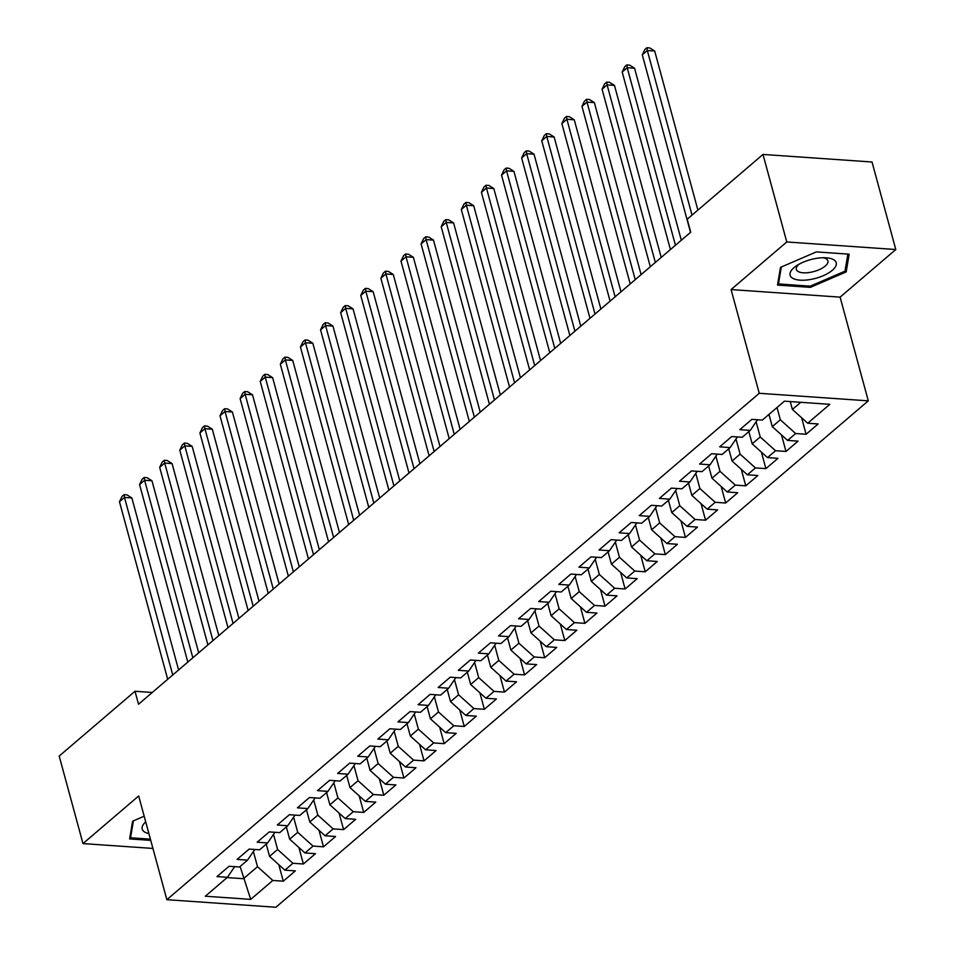 <?xml version="1.0" encoding="UTF-8"?>
<svg xmlns="http://www.w3.org/2000/svg" width="955" height="955" viewBox="0 0 955 955"><rect width="100%" height="100%" fill="white"/><g stroke="black" fill="none" stroke-linecap="round" stroke-linejoin="round"><path stroke-width="1.43" d="M895.802 249.518L786.777 241.961L731.076 289.568L840.102 297.136L895.802 249.518L872.022 162.004L762.997 154.435L687.194 219.244L690.716 232.208L138.523 704.229L135.001 691.265L59.198 756.074L82.978 843.587L152.931 848.434M840.102 297.136L868.286 400.849L275.888 907.25L166.85 899.694L759.261 393.293L868.286 400.849M240.111 866.483L250.699 899.371L272.82 880.462L283.277 881.19L295.346 870.876L284.877 870.148L292.922 863.272L303.38 864L315.448 853.686L304.991 852.958L313.025 846.082L323.494 846.81L335.563 836.496L325.094 835.768L333.14 828.892L343.597 829.62L355.666 819.306L345.209 818.578L353.243 811.702L363.712 812.43L375.769 802.116L365.311 801.388L373.357 794.512L383.815 795.24L395.883 784.926L385.426 784.198L393.46 777.322L403.929 778.05L415.986 767.736L405.529 767.008L413.575 760.132L424.032 760.86L436.101 750.546L425.644 749.818L433.677 742.942L444.147 743.67L456.204 733.356L445.746 732.628L453.792 725.764L464.249 726.48L476.318 716.166L465.861 715.45L473.895 708.574L484.364 709.29L496.421 698.976L485.964 698.26L494.01 691.384L504.467 692.1L516.536 681.786L506.078 681.07L514.112 674.194L524.582 674.91L536.638 664.596L526.181 663.88L534.227 657.004L544.684 657.732L556.753 647.418L546.296 646.69L554.33 639.814L564.799 640.542L576.856 630.228L566.399 629.5L574.444 622.624L584.902 623.352L596.971 613.038L586.513 612.31L594.547 605.434L605.016 606.162L617.073 595.848L606.616 595.12L614.662 588.244L625.119 588.972L637.188 578.658L626.731 577.93L634.765 571.054L645.234 571.782L657.291 561.468L646.833 560.74L654.879 553.864L665.337 554.592L677.405 544.278L666.948 543.55L674.982 536.674L685.451 537.402L697.508 527.088L687.051 526.36L695.097 519.484L705.554 520.212L717.623 509.898L707.166 509.17L715.2 502.294L725.669 503.022L737.726 492.708L727.268 491.98L735.314 485.104L745.771 485.832L757.84 475.518L747.383 474.79L755.417 467.914L765.886 468.642L777.943 458.328L767.486 457.6L775.532 450.724L785.989 451.452L798.058 441.138L787.6 440.41L795.634 433.534L806.104 434.262L818.16 423.948L807.703 423.232L792.399 409.444L800.756 402.306M250.699 899.371L205.313 896.22L227.433 877.311L234.679 866.663M807.703 423.232L829.823 404.323L784.449 401.172L762.329 420.081L751.86 419.352L739.803 429.666L750.26 430.395L742.214 437.271L731.757 436.542L719.688 446.856L730.145 447.585L722.111 454.461L711.642 453.732L699.585 464.046L710.043 464.775L701.997 471.651L691.539 470.922L679.471 481.236L689.928 481.965L681.894 488.841L671.425 488.112L659.368 498.426L669.825 499.155L661.779 506.031L651.322 505.302L639.253 515.616L649.71 516.345L641.676 523.221L631.207 522.492L619.15 532.806L629.608 533.535L621.562 540.411L611.105 539.682L599.036 549.996L609.493 550.713L601.459 557.589L590.99 556.872L578.933 567.186L589.39 567.903L581.344 574.779L570.887 574.062L558.818 584.376L569.276 585.093L561.242 591.969L550.772 591.252L538.716 601.566L549.173 602.283L541.127 609.159L530.67 608.442L518.601 618.745L529.058 619.473L521.024 626.349L510.555 625.621L498.498 635.935L508.955 636.663L500.909 643.539L490.452 642.811L478.383 653.125L488.841 653.853L480.807 660.729L470.338 660L458.281 670.315L468.738 671.043L460.692 677.919L450.235 677.191L438.166 687.505L448.635 688.233L440.589 695.109L430.12 694.38L418.063 704.695L428.52 705.423L420.475 712.299L410.017 711.571L397.949 721.885L408.418 722.613L400.372 729.489L389.903 728.761L377.846 739.075L388.303 739.803L380.257 746.679L369.8 745.951L357.731 756.264L368.2 756.993L360.154 763.869L349.685 763.14L337.628 773.455L348.086 774.183L340.04 781.059L329.582 780.331L317.514 790.645L327.983 791.373L319.937 798.249L309.468 797.521L297.411 807.835L307.868 808.563L299.822 815.439L289.365 814.711L277.296 825.025L287.765 825.753L279.72 832.629L269.25 831.901L257.193 842.215L267.651 842.943L259.605 849.807L249.148 849.091L237.079 859.404L247.548 860.121L239.502 866.997L229.033 866.28L216.976 876.595L227.433 877.311M777.012 407.534L780.331 419.758L772.285 426.634L768.966 414.398M795.634 433.534L780.331 419.758M787.6 440.41L772.285 426.634M756.109 421.8L760.216 436.948L752.182 443.824L748.851 431.588M775.532 450.724L760.216 436.948M767.486 457.6L752.182 443.824M750.26 430.395L757.506 419.746M735.995 438.99L740.113 454.138L732.067 461.014L728.749 448.778M755.417 467.914L740.113 454.138M747.383 474.79L732.067 461.014M730.145 447.585L737.391 436.936M715.892 456.18L719.998 471.328L711.964 478.204L708.634 465.968M735.314 485.104L719.998 471.328M727.268 491.98L711.964 478.204M710.043 464.775L717.289 454.126M695.777 473.37L699.896 488.518L691.85 495.394L688.531 483.158M715.2 502.294L699.896 488.518M707.166 509.17L691.85 495.394M689.928 481.965L697.174 471.316M675.674 490.56L679.781 505.708L671.747 512.584L668.416 500.348M695.097 519.484L679.781 505.708M687.051 526.36L671.747 512.584M669.825 499.155L677.071 488.506M655.56 507.75L659.678 522.898L651.632 529.774L648.314 517.538M674.982 536.674L659.678 522.898M666.948 543.55L651.632 529.774M649.71 516.345L656.956 505.696M635.457 524.94L639.564 540.088L631.53 546.964L628.199 534.728M654.879 553.864L639.564 540.088M646.833 560.74L631.53 546.964M629.608 533.535L636.854 522.886M615.342 542.13L619.461 557.266L611.415 564.142L608.096 551.918M634.765 571.054L619.461 557.266M626.731 577.93L611.415 564.142M609.493 550.713L616.739 540.076M595.24 559.32L599.346 574.456L591.312 581.332L587.982 569.108M614.662 588.244L599.346 574.456M606.616 595.12L591.312 581.332M589.39 567.903L596.636 557.254M575.125 576.498L579.243 591.646L571.197 598.522L567.879 586.298M594.547 605.434L579.243 591.646M586.513 612.31L571.197 598.522M569.276 585.093L576.522 574.444M555.022 593.688L559.129 608.836L551.095 615.712L547.764 603.488M574.444 622.624L559.129 608.836M566.399 629.5L551.095 615.712M549.173 602.283L556.419 591.634M534.907 610.878L539.026 626.026L530.98 632.902L527.661 620.678M554.33 639.814L539.026 626.026M546.296 646.69L530.98 632.902M529.058 619.473L536.304 608.824M514.805 628.068L518.911 643.216L510.877 650.092L507.547 637.868M534.227 657.004L518.911 643.216M526.181 663.88L510.877 650.092M508.955 636.663L516.201 626.014M494.69 645.258L498.808 660.406L490.763 667.282L487.444 655.058M514.112 674.194L498.808 660.406M506.078 681.07L490.763 667.282M488.841 653.853L496.087 643.204M474.587 662.448L478.694 677.596L470.66 684.472L467.329 672.248M494.01 691.384L478.694 677.596M485.964 698.26L470.66 684.472M468.738 671.043L475.984 660.394M454.473 679.638L458.591 694.786L450.545 701.662L447.227 689.438M473.895 708.574L458.591 694.786M465.861 715.45L450.545 701.662M448.635 688.233L455.869 677.584M434.37 696.828L438.476 711.976L430.442 718.852L427.112 706.628M453.792 725.764L438.476 711.976M445.746 732.628L430.442 718.852M428.52 705.423L435.767 694.774M414.255 714.018L418.374 729.166L410.328 736.042L407.009 723.806M433.677 742.942L418.374 729.166M425.644 749.818L410.328 736.042M408.418 722.613L415.652 711.964M394.152 731.208L398.271 746.356L390.225 753.232L386.894 740.996M413.575 760.132L398.271 746.356M405.529 767.008L390.225 753.232M388.303 739.803L395.549 729.154M374.038 748.398L378.156 763.546L370.11 770.422L366.792 758.186M393.46 777.322L378.156 763.546M385.426 784.198L370.11 770.422M368.2 756.993L375.434 746.344M353.935 765.588L358.053 780.736L350.007 787.612L346.677 775.376M373.357 794.512L358.053 780.736M365.311 801.388L350.007 787.612M348.086 774.183L355.332 763.534M333.82 782.778L337.939 797.926L329.893 804.802L326.574 792.566M353.243 811.702L337.939 797.926M345.209 818.578L329.893 804.802M327.983 791.373L335.217 780.724M313.718 799.968L317.836 815.116L309.79 821.992L306.46 809.756M333.14 828.892L317.836 815.116M325.094 835.768L309.79 821.992M307.868 808.563L315.114 797.914M293.603 817.158L297.721 832.306L289.675 839.182L286.357 826.946M313.025 846.082L297.721 832.306M304.991 852.958L289.675 839.182M287.765 825.753L295 815.104M273.5 834.348L277.619 849.496L269.573 856.36L266.242 844.136M292.922 863.272L277.619 849.496M284.877 870.148L269.573 856.36M267.651 842.943L274.897 832.294M253.385 851.538L257.504 866.674L243.429 878.707L227.123 877.585M272.82 880.462L257.504 866.674M247.548 860.121L254.782 849.473M786.777 241.961L762.997 154.435M166.85 899.694L138.678 795.969L82.978 843.587M731.076 289.568L759.261 393.293M152.287 692.459L135.001 691.265M790.263 401.577L792.399 409.444M144.169 816.203L132.602 821.193L129.617 838.92L150.735 840.388M777.513 285.079L810.353 287.36L846.178 271.912L849.162 254.185L816.322 251.905L780.51 267.352L777.513 285.079M283.277 881.19L278.788 864.657M303.38 864L298.891 847.479M323.494 846.81L319.006 830.289M343.597 829.62L339.109 813.099M363.712 812.43L359.223 795.909M383.815 795.24L379.326 778.719M403.929 778.05L399.441 761.529M424.032 760.86L419.543 744.339M444.147 743.67L439.658 727.149M464.249 726.48L459.761 709.959M484.364 709.29L479.876 692.769M504.467 692.1L499.978 675.579M524.582 674.91L520.093 658.389M544.684 657.732L540.196 641.199M564.799 640.542L560.31 624.009M584.902 623.352L580.413 606.819M605.016 606.162L600.528 589.629M625.119 588.972L620.631 572.439M645.234 571.782L640.745 555.249M665.337 554.592L660.848 538.071M685.451 537.402L680.963 520.881M705.554 520.212L701.066 503.691M725.669 503.022L721.18 486.501M745.771 485.832L741.283 469.311M765.886 468.642L761.398 452.121M785.989 451.452L781.5 434.931M806.104 434.262L801.615 417.741M810.019 286.142L810.353 287.36M845.366 268.916L846.178 271.912M178.597 669.98L131.862 497.949L124.496 497.448L172.736 674.994M119.471 501.745L122.037 496.397L124.055 494.678L124.496 497.448L119.471 501.745L167.698 679.292M124.055 494.678L126.991 494.881L131.862 497.949M198.7 652.79L151.964 480.771L144.599 480.258L192.838 657.804M139.573 484.555L142.152 479.207L144.157 477.488L144.599 480.258L139.573 484.555L187.813 662.101M144.157 477.488L147.106 477.691L151.964 480.771M218.814 635.6L172.079 463.581L164.714 463.068L212.953 640.614M159.688 467.365L162.255 462.017L164.272 460.298L164.714 463.068L159.688 467.365L207.915 644.912M164.272 460.298L167.209 460.501L172.079 463.581M145.709 821.849A23.887 9.681 164.8 0 0 148.885 833.56M150.413 839.17L130.549 837.786L133.414 820.846M130.095 836.091L130.549 837.786M814.902 258.638A23.887 9.681 164.8 0 0 796.458 265.8A23.887 9.681 164.8 0 0 791.492 277.392A23.887 9.681 164.8 0 0 811.416 279.326A23.887 9.681 164.8 0 0 835.1 267.293A23.887 9.681 164.8 0 0 825.956 257.79A23.887 9.681 164.8 0 0 814.902 258.638M798.953 264.284A16.354 6.637 164.8 0 0 796.339 269.429A16.354 6.637 164.8 0 0 810.926 272.223A16.354 6.637 164.8 0 0 827.901 260.858A16.354 6.637 164.8 0 0 823.043 257.743M847.861 254.09L844.972 271.184L810.27 286.154L778.456 283.945L781.309 267.006M777.991 282.25L778.456 283.945M238.917 618.41L192.182 446.391L184.816 445.878L233.056 623.424M179.791 450.175L182.369 444.827L184.375 443.108L184.816 445.878L179.791 450.175L228.03 627.722M184.375 443.108L187.323 443.311L192.182 446.391M259.032 601.22L212.297 429.201L204.931 428.688L253.171 606.234M199.905 432.985L202.472 427.637L204.489 425.918L204.931 428.688L199.905 432.985L248.133 610.532M204.489 425.918L207.426 426.121L212.297 429.201M279.135 584.03L232.399 412.011L225.034 411.498L273.273 589.044M220.008 415.795L222.587 410.447L224.592 408.728L225.034 411.498L220.008 415.795L268.248 593.342M224.592 408.728L227.541 408.931L232.399 412.011M299.249 566.84L252.514 394.821L245.149 394.308L293.388 571.854M240.123 398.605L242.689 393.257L244.707 391.538L245.149 394.308L240.123 398.605L288.35 576.152M244.707 391.538L247.643 391.741L252.514 394.821M319.352 549.65L272.617 377.631L265.251 377.118L313.491 554.664M260.226 381.415L262.804 376.067L264.81 374.348L265.251 377.118L260.226 381.415L308.465 558.962M264.81 374.348L267.758 374.551L272.617 377.631M339.467 532.46L292.731 360.441L285.366 359.928L333.605 537.474M280.328 364.225L282.907 358.877L284.924 357.158L285.366 359.928L280.328 364.225L328.568 541.772M284.924 357.158L287.861 357.361L292.731 360.441M359.569 515.27L312.834 343.251L305.469 342.738L353.708 520.284M300.443 347.035L303.022 341.687L305.027 339.968L305.469 342.738L300.443 347.035L348.682 524.582M305.027 339.968L307.976 340.171L312.834 343.251M379.684 498.08L332.949 326.061L325.583 325.548L373.823 503.094M320.546 329.845L323.124 324.497L325.142 322.778L325.583 325.548L320.546 329.845L368.785 507.392M325.142 322.778L328.078 322.981L332.949 326.061M399.787 480.89L353.052 308.871L345.686 308.358L393.926 485.904M340.66 312.655L343.239 307.307L345.244 305.588L345.686 308.358L340.66 312.655L388.9 490.202M345.244 305.588L348.193 305.791L353.052 308.871M419.902 463.7L373.166 291.681L365.801 291.168L414.04 468.714M360.763 295.465L363.342 290.117L365.359 288.398L365.801 291.168L360.763 295.465L409.003 473.012M365.359 288.398L368.296 288.601L373.166 291.681M440.004 446.51L393.269 274.491L385.904 273.978L434.143 451.524M380.878 278.275L383.456 272.927L385.462 271.208L385.904 273.978L380.878 278.275L429.117 455.822M385.462 271.208L388.41 271.411L393.269 274.491M460.119 429.332L413.384 257.301L406.018 256.788L454.258 434.346M400.981 261.085L403.559 255.737L405.565 254.018L406.018 256.788L400.981 261.085L449.22 438.643M405.565 254.018L408.513 254.221L413.384 257.301M480.222 412.142L433.486 240.111L426.121 239.61L474.36 417.156M421.095 243.907L423.674 238.547L425.679 236.828L426.121 239.61L421.095 243.907L469.335 421.453M425.679 236.828L428.628 237.031L433.486 240.111M500.336 394.952L453.601 222.921L446.236 222.419L494.475 399.966M441.198 226.717L443.777 221.357L445.782 219.638L446.236 222.419L441.198 226.717L489.438 404.263M445.782 219.638L448.731 219.853L453.601 222.921M520.439 377.762L473.704 205.731L466.338 205.23L514.578 382.776M461.313 209.527L463.891 204.167L465.897 202.448L466.338 205.23L461.313 209.527L509.552 387.073M465.897 202.448L468.845 202.663L473.704 205.731M540.554 360.572L493.819 188.541L486.453 188.04L534.693 365.586M481.416 192.337L483.994 186.989L486 185.27L486.453 188.04L481.416 192.337L529.655 369.883M486 185.27L488.948 185.473L493.819 188.541M560.657 343.382L513.921 171.363L506.556 170.85L554.795 348.396M501.53 175.147L504.109 169.799L506.114 168.08L506.556 170.85L501.53 175.147L549.77 352.693M506.114 168.08L509.063 168.283L513.921 171.363M580.771 326.192L534.036 154.173L526.671 153.66L574.91 331.206M521.633 157.957L524.211 152.609L526.217 150.89L526.671 153.66L521.633 157.957L569.872 335.503M526.217 150.89L529.165 151.093L534.036 154.173M600.874 309.002L554.139 136.983L546.773 136.47L595.013 314.016M541.748 140.767L544.326 135.419L546.332 133.7L546.773 136.47L541.748 140.767L589.987 318.313M546.332 133.7L549.28 133.903L554.139 136.983M620.989 291.812L574.253 119.793L566.888 119.28L615.115 296.826M561.85 123.577L564.429 118.229L566.434 116.51L566.888 119.28L561.85 123.577L610.09 301.123M566.434 116.51L569.383 116.713L574.253 119.793M641.091 274.622L594.356 102.603L586.991 102.09L635.23 279.636M581.965 106.387L584.544 101.039L586.549 99.32L586.991 102.09L581.965 106.387L630.205 283.933M586.549 99.32L589.498 99.523L594.356 102.603M661.206 257.432L614.471 85.413L607.105 84.9L655.333 262.446M602.068 89.197L604.646 83.849L606.652 82.13L607.105 84.9L602.068 89.197L650.307 266.743M606.652 82.13L609.6 82.333L614.471 85.413M681.309 240.242L634.574 68.223L627.208 67.71L675.448 245.256M622.183 72.007L624.761 66.659L626.766 64.94L627.208 67.71L622.183 72.007L670.422 249.553M626.766 64.94L629.715 65.143L634.574 68.223M697.902 210.088L654.688 51.033L647.323 50.52L692.029 215.102M642.285 54.817L644.864 49.469L646.869 47.75L647.323 50.52L642.285 54.817L690.525 232.363M646.869 47.75L649.818 47.953L654.688 51.033"/></g></svg>
